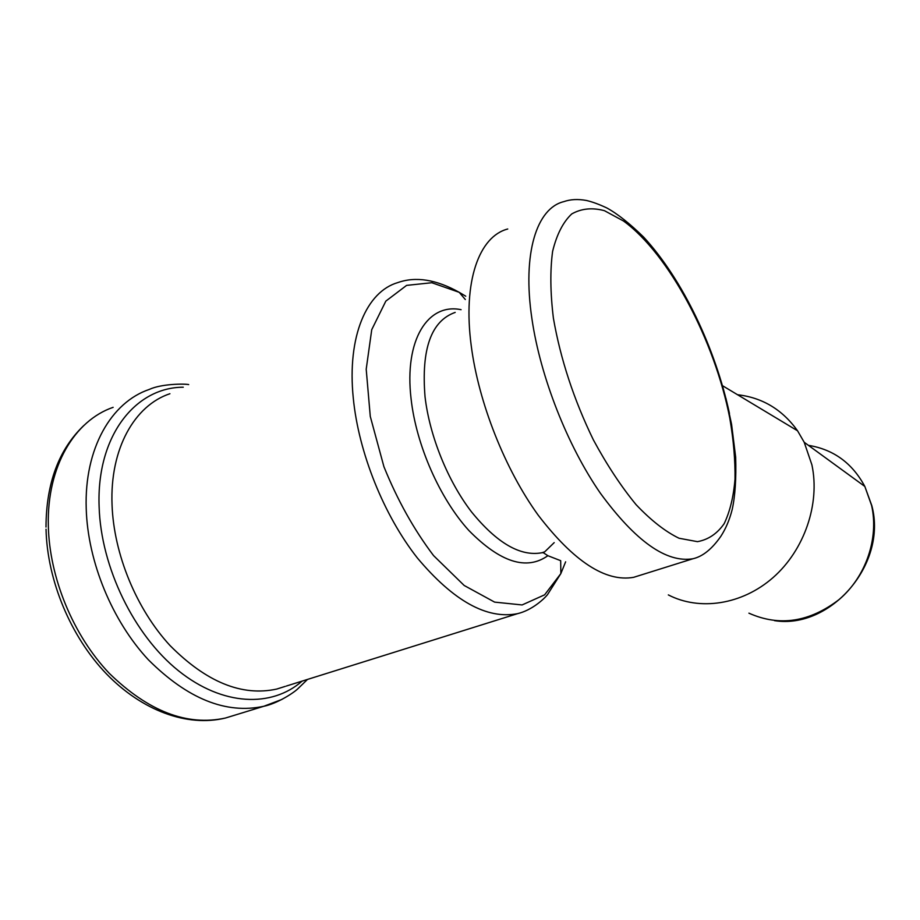 <?xml version="1.0" encoding="UTF-8"?>
<svg xmlns="http://www.w3.org/2000/svg" width="920" height="920" viewBox="0 0 920 920"><rect width="100%" height="100%" fill="white"/><g stroke="black" fill="none" stroke-linecap="round" stroke-linejoin="round"><path stroke-width="1.38" d="M668.334 594.906C699.499 611.041 741.945 604.946 773.168 577.495C804.367 550.079 820.26 503.849 811.9 464.841L804.206 442.278L797.559 430.801C782.402 409.618 762.404 397.601 737.564 394.737M734.551 452.847L731.572 424.304L726.006 398.555M455.181 312.409C431.204 320.884 421.153 349.013 425.04 396.808C429.605 436.057 447.81 481.045 471.477 511.853C496.984 543.179 520.501 556.807 542.029 552.724L544.721 551.816L554.197 542.627M543.708 552.287L543.283 552.69L547.871 555.703C526.585 570.791 500.238 562.373 468.843 530.472C439.841 498.571 416.242 445.199 411.102 398.992C403.995 339.572 428.11 302.795 461.081 309.683M465.738 296.205L459.206 292.318L431.825 282.727L406.605 285.384L385.825 301.127L371.737 329.671L366.206 369.219L370.277 416.426L383.916 466.681C397.417 500.054 413.966 529.702 433.573 555.611L464.197 585.488L494.615 602.117L522.1 604.946L544.628 594.826L560.855 573.574L560.683 560.683L547.871 555.703M748.914 613.168C779.47 626.807 809.611 622.196 839.35 599.357C865.858 576.702 879.037 538.338 871.608 505.505L864.834 486.45C852.288 463.105 833.474 449.409 808.427 445.349M302.105 681.11C271.952 707.618 222.927 706.387 178.492 670.772C134.148 635.294 100.878 567.364 99.118 506.655C96.347 435.62 135.677 387.216 183.264 387.216M169.924 393.725C134.711 405.352 109.79 448.569 112.044 504.781C113.758 554.208 136.551 609.304 170.016 645.529C206.333 682.099 241.88 696.612 276.667 689.08L285.28 686.377M281.968 699.418L263.81 706.272C226.078 714.403 187.588 698.889 148.327 659.732C112.148 620.885 87.699 561.637 86.215 508.518C84.203 448.35 111.389 402.178 149.293 389.424C161.402 383.766 184.448 383.651 188.692 384.572M113.137 407.33C74.738 420.463 46.897 466.302 48.323 525.435C49.289 577.645 73.289 635.582 109.342 673.394C148.499 711.482 187.197 726.363 225.423 718.037L234.657 715.208M507.748 228.999C479.216 236.314 462.622 281.198 471.258 345.931C478.595 402.753 505.091 469.476 538.234 515.223C573.838 561.568 605.636 582.268 633.638 577.323L692.944 558.75C666.459 563.143 635.605 541.305 600.38 493.223C567.525 445.797 540.431 377.073 531.967 319.079C522.054 253 536.832 208.035 563.868 201.63C570.423 199.306 577.944 198.927 586.408 200.468C592.342 201.836 599.138 204.332 606.797 207.943C617.32 213.67 629.591 223.376 643.597 237.049C682.973 279.668 715.449 348.668 729.468 413.494M729.813 418.312C714.886 341.262 669.438 254.334 623.449 220.972L604.452 210.691C592.284 207.414 581.382 208.495 571.734 213.946C563.097 222.042 556.726 234.508 552.609 251.378C550.034 270.572 550.298 292.882 553.414 318.308C560.533 359.11 573.85 399.636 593.365 439.863C606.844 464.807 621.081 486.416 636.088 504.666C651.072 520.444 665.39 531.645 679.04 538.246L697.475 541.661C708.331 539.66 717.244 533.646 724.201 523.606C729.939 511.589 733.55 496.777 735.011 479.147C735.275 460.334 733.539 440.047 729.813 418.312M286.315 686.056L517.534 613.663C486.887 619.585 453.502 601.024 417.381 557.991C383.881 515.464 358.57 452.582 353.28 398.107C346.955 336.076 366.747 291.502 397.877 282.566C415.805 276.253 436.241 279.496 459.206 292.318L465.313 299.517M633.638 577.323L640.446 575.184M517.534 613.663C531.576 610.374 543.72 599.414 547.538 594.584L560.855 573.574L565.627 561.821M804.206 442.278L864.834 486.45L871.826 505.678C887.616 564.236 830.449 629.602 774.49 620.644M46.034 529.184C47.219 580.52 70.76 636.744 106.317 673.75C141.875 710.493 186.955 727.352 225.423 718.037L263.81 706.272C276.253 703.8 291.95 694.082 297.413 689.183L307.51 679.42M543.294 552.69L542.029 552.724L544.721 551.816M692.944 558.75C702.65 556.542 711.942 549.079 720.808 536.371C725.799 528.701 729.606 519.697 732.228 509.369C735.172 495.834 736.31 478.434 735.667 457.194L731.572 424.304M46 527.056C46.184 483.299 58.788 449.443 83.835 425.5M797.559 430.801L722.533 385.71"/></g></svg>
